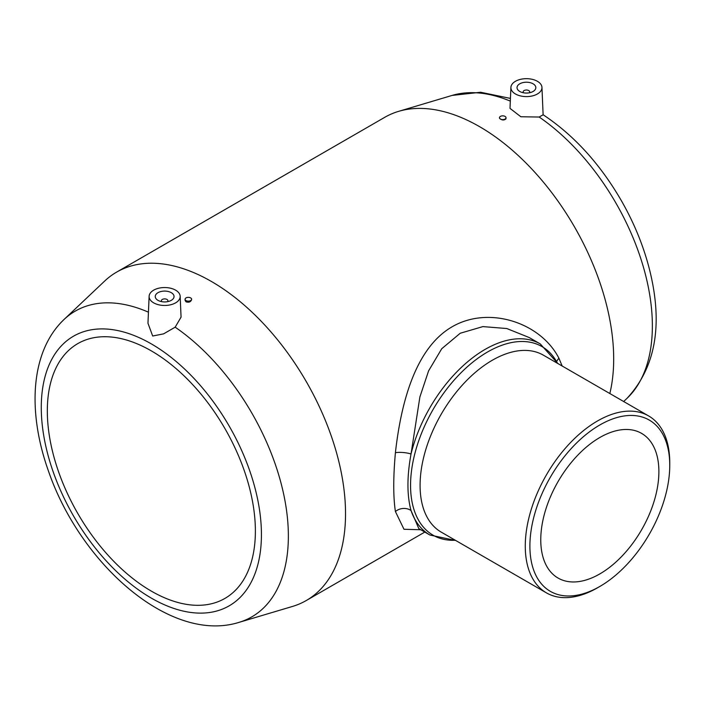 <?xml version="1.0" encoding="UTF-8"?>
<svg xmlns="http://www.w3.org/2000/svg" width="705" height="705" viewBox="0 0 705 705"><rect width="100%" height="100%" fill="white"/><g stroke="black" fill="none" stroke-linecap="round" stroke-linejoin="round"><path stroke-width="1.06" d="M157.999 300.348A9.403 5.428 0 0 0 168.239 301.52A9.403 5.428 0 0 0 174.047 296.505A9.403 5.428 0 0 0 164.644 291.086A9.403 5.428 0 0 0 155.25 296.505A9.403 5.428 0 0 0 157.999 300.348M167.526 301.678A3.269 1.886 0 0 0 167.913 300.779A3.269 1.886 0 0 0 164.644 298.894A3.269 1.886 0 0 0 161.375 300.779A3.269 1.886 0 0 0 161.762 301.678M153.664 302.85A15.528 8.962 0 0 0 170.76 304.745A15.528 8.962 0 0 0 180.172 296.285A15.528 8.962 0 0 0 164.644 287.543A15.528 8.962 0 0 0 149.116 296.285A15.528 8.962 0 0 0 153.664 302.85M149.116 296.285L147.971 323.26L152.677 336.021L163.586 333.862L175.166 327.182L181.062 317.135L180.172 296.285M186.032 300.577A3.269 1.886 0 0 0 189.592 300.991A3.269 1.886 0 0 0 191.61 299.246A3.269 1.886 0 0 0 188.341 297.36A3.269 1.886 0 0 0 185.071 299.246A3.269 1.886 0 0 0 186.032 300.577M185.071 300.321L186.032 301.837C188.922 302.683 190.782 301.951 191.61 299.643L191.61 299.246M64.049 319.48L104.604 281.11A189.619 109.478 60 0 1 116.651 272.104A189.619 109.478 60 0 1 211.456 281.498A189.619 109.478 60 0 1 335.324 448.583A189.619 109.478 60 0 1 306.261 600.528A189.619 109.478 60 0 1 292.443 606.459L238.933 622.392C170.266 643.824 80.493 564.044 48.478 471.116C27.292 411.79 30.28 351.513 64.049 319.48A176.541 101.925 60 0 1 148.438 312.183M116.651 272.104L384.807 117.286A189.619 109.478 60 0 1 398.625 111.355A189.619 109.478 60 0 1 467.115 120.132A189.619 109.478 60 0 1 479.611 126.68A189.619 109.478 60 0 1 609.834 393.531M541.951 87.42L543.123 114.792L539.166 117.03L520.854 116.757L510.006 108.385L510.905 87.42A15.528 8.962 180 0 1 520.66 79.312A15.528 8.962 180 0 1 537.404 81.295A15.528 8.962 180 0 1 541.951 87.42A15.528 8.962 180 0 1 526.423 96.603A15.528 8.962 180 0 1 510.905 87.42M505.996 117.735L505.996 118.854C503.846 120.581 501.669 120.335 499.457 118.132L499.457 117.735A3.269 1.886 180 0 1 501.475 115.99A3.269 1.886 180 0 1 505.044 116.396A3.269 1.886 180 0 1 505.996 117.735A3.269 1.886 180 0 1 502.727 119.621A3.269 1.886 180 0 1 499.457 117.735M151.355 350.896A147.116 84.935 60 0 1 247.464 480.537A147.116 84.935 60 0 1 224.913 598.422A147.116 84.935 60 0 1 77.797 513.487A147.116 84.935 60 0 1 77.797 343.608A147.116 84.935 60 0 1 151.355 350.896M557.884 363.542L540.277 343.934L529.173 337.528L506.798 328.53L482.89 326.6L460.224 333.254L441.753 348.711L428.614 370.821L419.889 396.933L411.033 453.985C406.917 476.448 406.917 495.298 411.033 510.535L418.823 528.627M420.779 529.755L403.991 529.279L395.408 511.539C393.196 496.999 393.196 477.382 395.408 452.68C401.004 403.031 415.254 347.988 452.196 326.741C488.706 305.494 540.682 322.441 558.933 358.272L562.167 366.01M669.75 465.344L669.75 462.674A102.163 58.982 120 0 0 648.591 415.906A102.163 58.982 120 0 0 569.86 443.278A102.163 58.982 120 0 0 525.269 546.093A102.163 58.982 120 0 0 546.428 592.861A102.163 58.982 120 0 0 597.514 587.803L599.823 586.463A98.894 57.096 120 0 0 669.75 465.344A98.894 57.096 120 0 0 599.823 424.974A98.894 57.096 120 0 0 529.896 546.093A98.894 57.096 120 0 0 599.823 586.463M546.428 592.861L441.242 532.134A102.163 58.982 -60 0 1 420.083 485.366A102.163 58.982 -60 0 1 464.683 382.551A102.163 58.982 -60 0 1 543.405 355.179L648.591 415.906M540.761 539.818A83.525 48.222 -60 0 1 577.219 455.756A83.525 48.222 -60 0 1 641.585 433.381A83.525 48.222 -60 0 1 641.585 529.834A83.525 48.222 -60 0 1 558.06 578.056A83.525 48.222 -60 0 1 540.761 539.818M395.408 452.68A11.439 2.935 -174.6 0 1 411.033 453.985A110.332 63.706 120 0 1 540.277 343.934M418.84 528.635L429.944 535.042A110.332 63.706 120 0 1 411.033 510.535A11.439 9.403 -9.1 0 0 395.408 511.539M558.933 358.272A11.439 7.015 -26 0 0 556.774 361.357M533.068 83.798A9.403 5.428 180 0 1 535.826 87.64A9.403 5.428 180 0 1 526.423 93.06A9.403 5.428 180 0 1 517.029 87.64A9.403 5.428 180 0 1 522.828 82.626A9.403 5.428 180 0 1 533.068 83.798M523.551 92.804A3.269 1.886 180 0 1 523.154 91.906A3.269 1.886 180 0 1 525.172 90.161A3.269 1.886 180 0 1 528.732 90.575A3.269 1.886 180 0 1 529.693 91.906A3.269 1.886 180 0 1 529.305 92.804M151.355 343.908A155.673 89.879 60 0 1 246.68 589.609A155.673 89.879 60 0 1 56.021 479.532A155.673 89.879 60 0 1 151.355 343.908M175.166 327.182A176.541 101.925 60 0 1 283.586 493.791A176.541 101.925 60 0 1 238.933 622.392M539.166 117.03A176.541 101.925 60 0 1 641.797 261.749A176.541 101.925 60 0 1 627.027 398.334L623.661 401.515M398.625 111.355L452.134 95.413A176.541 101.925 60 0 1 510.314 101.115M557.496 363.313A108.896 62.877 120 0 0 471.063 363.577A108.896 62.877 120 0 0 410.557 485.366A108.896 62.877 120 0 0 455.333 540.268M161.375 300.779L161.375 301.599M167.913 300.779L167.913 301.599M185.071 299.246L185.071 300.365M543.062 114.712C573.993 135.254 600.131 163.983 621.484 200.872C634.632 223.917 644.159 247.561 650.072 271.795C663.026 325.551 655.35 367.728 627.027 398.334M452.134 95.413L480.66 92.258L510.429 98.418M306.261 600.528L424.815 532.081M429.944 535.042L455.721 540.488M523.154 91.906L523.154 92.725M529.693 91.906L529.693 92.725"/></g></svg>
